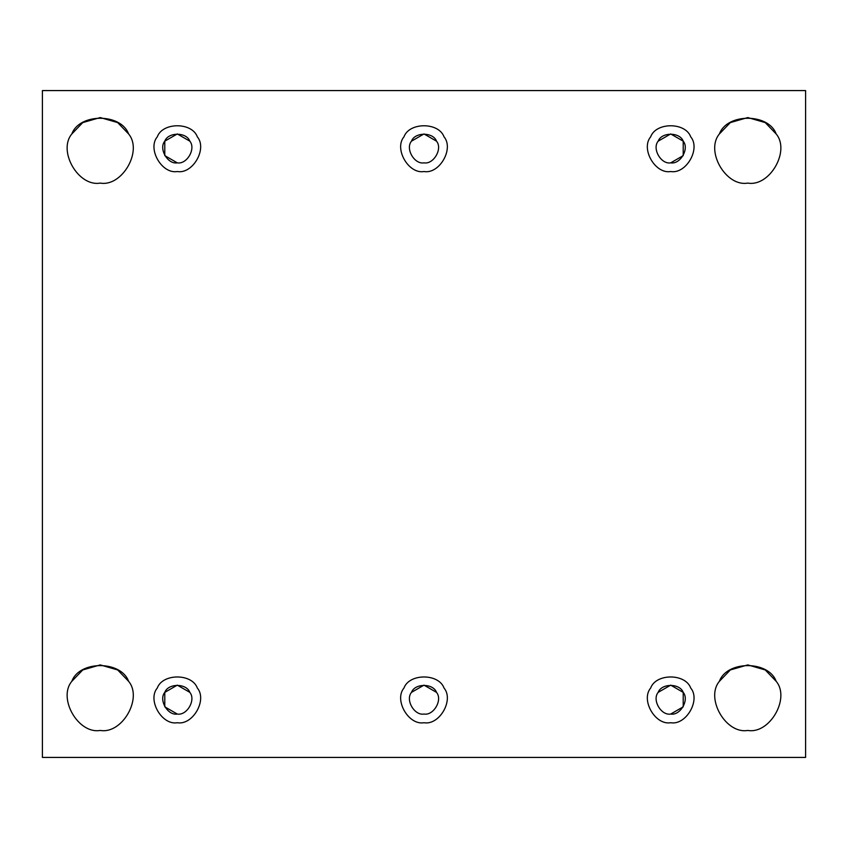 <?xml version="1.0" encoding="UTF-8"?>
<svg xmlns="http://www.w3.org/2000/svg" width="848" height="848" viewBox="0 0 848 848"><rect width="100%" height="100%" fill="white"/><g stroke="black" fill="none" stroke-linecap="round" stroke-linejoin="round"><path stroke-width="1.27" d="M719.411 681.294L730.319 669.952L747.777 664.906L765.246 669.952L776.153 681.294C790.495 698.264 769.645 734.368 747.777 730.435C769.645 734.368 790.495 698.264 776.153 681.294C768.627 660.391 726.937 660.391 719.411 681.294C705.07 698.264 725.92 734.368 747.777 730.435C725.92 734.368 705.07 698.264 719.411 681.294C726.937 660.391 768.627 660.391 776.153 681.294M670.694 722.729C686.127 725.506 700.84 700.013 690.717 688.035C685.407 673.28 655.97 673.28 650.66 688.035C640.537 700.013 655.26 725.506 670.694 722.729C655.26 725.506 640.537 700.013 650.66 688.035C655.97 673.28 685.407 673.28 690.717 688.035C700.84 700.013 686.127 725.506 670.694 722.729M670.694 714.058C661.048 715.786 651.847 699.854 658.175 692.371C661.493 683.149 679.884 683.149 683.212 692.371C689.53 699.854 680.34 715.786 670.694 714.058C680.34 715.786 689.53 699.854 683.212 692.371C679.884 683.149 661.493 683.149 658.175 692.371C651.847 699.854 661.048 715.786 670.694 714.058L683.212 706.829L683.212 692.371L670.694 685.142L658.175 692.371C661.493 683.149 679.884 683.149 683.212 692.371M424 722.729C439.434 725.506 454.146 700.013 444.034 688.035C438.713 673.28 409.287 673.28 403.966 688.035C393.854 700.013 408.566 725.506 424 722.729C408.566 725.506 393.854 700.013 403.966 688.035C409.287 673.28 438.713 673.28 444.034 688.035C454.146 700.013 439.434 725.506 424 722.729M424 714.058C414.354 715.786 405.153 699.854 411.481 692.371C414.799 683.149 433.201 683.149 436.519 692.371C442.847 699.854 433.646 715.786 424 714.058C433.646 715.786 442.847 699.854 436.519 692.371C433.201 683.149 414.799 683.149 411.481 692.371C405.153 699.854 414.354 715.786 424 714.058M411.481 692.371L424 685.142L436.519 692.371C433.201 683.149 414.799 683.149 411.481 692.371M177.306 722.729C192.74 725.506 207.463 700.013 197.34 688.035C192.03 673.28 162.593 673.28 157.283 688.035C147.16 700.013 161.873 725.506 177.306 722.729C161.873 725.506 147.16 700.013 157.283 688.035C162.593 673.28 192.03 673.28 197.34 688.035C207.463 700.013 192.74 725.506 177.306 722.729M177.306 714.058C167.66 715.786 158.47 699.854 164.788 692.371C168.116 683.149 186.507 683.149 189.825 692.371C196.153 699.854 186.952 715.786 177.306 714.058C186.952 715.786 196.153 699.854 189.825 692.371C186.507 683.149 168.116 683.149 164.788 692.371C158.47 699.854 167.66 715.786 177.306 714.058L164.788 706.829L164.788 692.371L177.306 685.142L189.825 692.371C186.507 683.149 168.116 683.149 164.788 692.371M71.847 681.294L82.754 669.952L100.223 664.906L117.681 669.952L128.589 681.294C142.93 698.264 122.08 734.368 100.223 730.435C122.08 734.368 142.93 698.264 128.589 681.294C121.063 660.391 79.373 660.391 71.847 681.294C57.505 698.264 78.355 734.368 100.223 730.435C78.355 734.368 57.505 698.264 71.847 681.294C79.373 660.391 121.063 660.391 128.589 681.294M719.411 133.942L730.319 122.6L747.777 117.565L765.246 122.6L776.153 133.942C768.627 113.038 726.937 113.038 719.411 133.942C726.937 113.038 768.627 113.038 776.153 133.942C790.495 150.912 769.645 187.026 747.777 183.094C769.645 187.026 790.495 150.912 776.153 133.942C768.627 113.038 726.937 113.038 719.411 133.942C705.07 150.912 725.92 187.026 747.777 183.094C725.92 187.026 705.07 150.912 719.411 133.942M690.717 136.835C700.84 148.813 686.127 174.306 670.694 171.529C686.127 174.306 700.84 148.813 690.717 136.835C685.407 122.08 655.97 122.08 650.66 136.835C640.537 148.813 655.26 174.306 670.694 171.529C655.26 174.306 640.537 148.813 650.66 136.835C655.97 122.08 685.407 122.08 690.717 136.835C685.407 122.08 655.97 122.08 650.66 136.835M670.694 162.858C661.048 164.586 651.847 148.654 658.175 141.171C661.493 131.949 679.884 131.949 683.212 141.171C689.53 148.654 680.34 164.586 670.694 162.858C680.34 164.586 689.53 148.654 683.212 141.171C679.884 131.949 661.493 131.949 658.175 141.171C651.847 148.654 661.048 164.586 670.694 162.858L683.212 155.629L683.212 141.171L670.694 133.942L658.175 141.171M444.034 136.835C454.146 148.813 439.434 174.306 424 171.529C439.434 174.306 454.146 148.813 444.034 136.835C438.713 122.08 409.287 122.08 403.966 136.835C393.854 148.813 408.566 174.306 424 171.529C408.566 174.306 393.854 148.813 403.966 136.835C409.287 122.08 438.713 122.08 444.034 136.835C438.713 122.08 409.287 122.08 403.966 136.835M424 162.858C414.354 164.586 405.153 148.654 411.481 141.171C414.799 131.949 433.201 131.949 436.519 141.171C442.847 148.654 433.646 164.586 424 162.858C433.646 164.586 442.847 148.654 436.519 141.171C433.201 131.949 414.799 131.949 411.481 141.171C405.153 148.654 414.354 164.586 424 162.858M411.481 141.171L424 133.942L436.519 141.171M197.34 136.835C207.463 148.813 192.74 174.306 177.306 171.529C192.74 174.306 207.463 148.813 197.34 136.835C192.03 122.08 162.593 122.08 157.283 136.835C147.16 148.813 161.873 174.306 177.306 171.529C161.873 174.306 147.16 148.813 157.283 136.835C162.593 122.08 192.03 122.08 197.34 136.835C192.03 122.08 162.593 122.08 157.283 136.835M177.306 162.858C167.66 164.586 158.47 148.654 164.788 141.171C168.116 131.949 186.507 131.949 189.825 141.171C196.153 148.654 186.952 164.586 177.306 162.858C186.952 164.586 196.153 148.654 189.825 141.171C186.507 131.949 168.116 131.949 164.788 141.171C158.47 148.654 167.66 164.586 177.306 162.858L164.788 155.629L164.788 141.171L177.306 133.942L189.825 141.171M71.847 133.942L82.754 122.6L100.223 117.565L117.681 122.6L128.589 133.942C121.063 113.038 79.373 113.038 71.847 133.942C79.373 113.038 121.063 113.038 128.589 133.942C142.93 150.912 122.08 187.026 100.223 183.094C122.08 187.026 142.93 150.912 128.589 133.942C121.063 113.038 79.373 113.038 71.847 133.942C57.505 150.912 78.355 187.026 100.223 183.094C78.355 187.026 57.505 150.912 71.847 133.942M42.4 90.577L805.6 90.577L805.6 757.423L42.4 757.423L42.4 90.577L42.4 757.423L805.6 757.423L805.6 90.577L42.4 90.577"/></g></svg>
